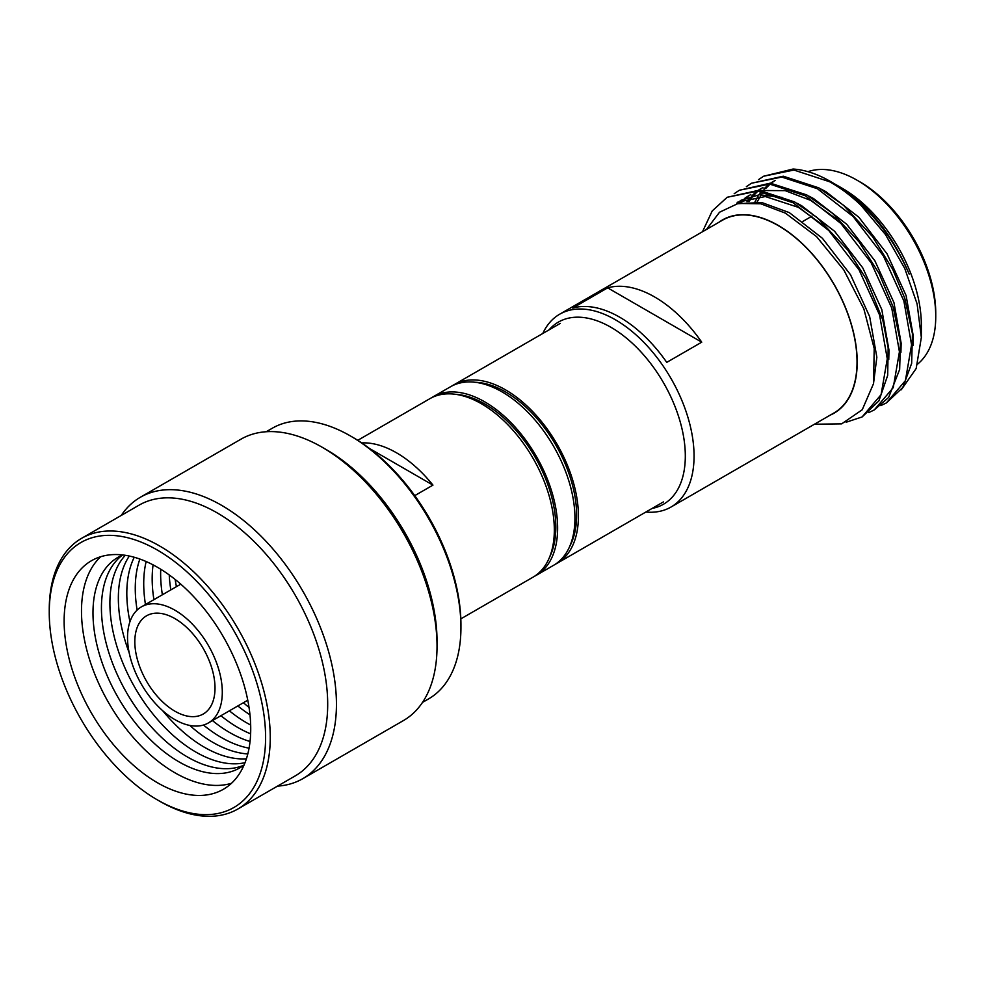 <?xml version="1.0" encoding="UTF-8"?>
<svg xmlns="http://www.w3.org/2000/svg" width="985" height="985" viewBox="0 0 985 985"><rect width="100%" height="100%" fill="white"/><g stroke="black" fill="none" stroke-linecap="round" stroke-linejoin="round"><path stroke-width="1.48" d="M652.144 508.408A105.149 60.713 -120 0 0 682.137 429.411A105.149 60.713 -120 0 0 610.959 327.303A105.149 60.713 -120 0 0 549.064 329.864M542.772 333.496A111.33 64.284 60 0 1 559.665 314.215A111.33 64.284 60 0 1 615.329 319.731A111.33 64.284 60 0 1 688.072 417.837A111.33 64.284 60 0 1 671.007 507.041A111.33 64.284 60 0 1 645.852 512.04M859.942 181.868L857.024 180.193L859.942 181.868A107.205 61.895 60 0 1 935.75 313.168L935.75 316.542A111.33 64.284 -120 0 0 857.024 180.193L857.024 180.193A111.33 64.284 -120 0 0 807.946 171.673M917.712 364.031A111.33 64.284 -120 0 0 935.75 316.542M846.103 422.245L862.109 416.95L881.095 394.653L887.276 358.835L879.58 315.003L859.068 269.902L828.754 230.478L793.122 202.775L757.502 191.09L727.176 197.271L712.204 210.975L702.477 231.77M862.109 416.95L878.891 400.895L887.682 375.396L888.162 347.84L882.819 320.051L865.938 278.558L847.802 250.116L817.131 217.525L794.6 201.925L758.955 190.24L727.176 197.271M868.684 412.604L874.261 409.932L893.247 387.647L899.428 351.817L891.733 307.997L871.22 262.897L840.894 223.46L805.274 195.756L769.642 184.072L739.329 190.253L734.194 193.7M874.261 409.932L888.642 397.435L899.65 369.473L900.438 342.177L893.235 307.246L878.965 273.214L859.018 241.867L832.547 213.314L806.752 194.907L770.307 183.161L739.329 190.253M880.836 405.598L886.401 402.914L905.4 380.629L911.568 344.812L903.873 300.979L883.373 255.878L853.047 216.441L817.427 188.738L781.794 177.066L751.469 183.235L746.347 186.682M886.401 402.914L902.789 387.511L911.654 363.342L912.442 333.681L904.796 298.381L892.804 269.459L872.55 236.683L843.431 205.188L818.892 187.889L783.284 176.204L751.481 183.235M860.878 205.175L885.466 234.541L904.759 268.462L917.097 303.86L921.344 337.424L921.344 325.062A111.576 64.419 60 0 0 842.446 188.406L836.844 185.168C868.068 204.289 892.188 233.95 909.204 274.138C891.413 233.507 865.729 202.947 832.153 182.459L830.232 181.351A128.85 74.392 -120 0 1 860.878 205.175C850.535 195.362 840.106 187.544 829.567 181.732L793.947 170.048L763.621 176.229L758.499 179.664M830.232 181.351A128.85 74.392 -120 0 0 793.06 169.038L763.621 176.229M921.344 337.424L916.173 368.525L901.25 389.801M834.591 183.9L836.844 185.168M830.257 415.104A111.576 64.419 -120 0 0 852.16 327.143A111.576 64.419 -120 0 0 778.298 225.442A111.576 64.419 -120 0 0 718.927 222.265M814.46 424.215L841.646 423.87L862.244 409.748L873.572 383.534L874.2 348.481L863.87 308.958L843.837 269.976L816.54 236.585L785.402 213.142L760.728 203.772L738.147 203.452L719.542 212.231L706.454 229.468M559.665 314.215L722.633 220.123A111.33 64.284 60 0 1 778.298 225.639A111.33 64.284 60 0 1 851.04 323.745A111.33 64.284 60 0 1 833.963 412.961L671.007 507.041M654.693 297.002A111.33 64.284 60 0 1 701.739 342.177L666.746 362.369A111.33 64.284 60 0 0 619.713 317.207A111.33 64.284 60 0 0 572.667 308.059L607.659 287.854A111.33 64.284 60 0 1 654.693 297.002M775.133 180.427L771.206 183.235M769.494 184.688L765.653 188.554M764.446 189.982L763.781 190.819M763.055 191.779L757.157 201.9M913.07 345.44L913.292 336.18L906.101 295.562L887.017 253.773L858.846 217.229L825.75 191.57L821.084 189.132M762.981 187.433L759.066 190.24M757.342 191.706L753.5 195.572M752.306 197L748.92 201.666M900.918 352.433L901.14 343.199L893.949 302.58L874.877 260.791L846.694 224.248L813.598 198.588L808.944 196.15M750.829 194.451L746.556 197.554M745.202 198.711L741.36 202.59M888.765 359.488L888.987 350.204L881.797 309.585L862.725 267.797L834.554 231.253L801.458 205.594L796.816 203.181M782.053 197.382L759.349 194.759L740.191 200.558M873.424 384.273L876.847 357.223L869.657 316.604L850.572 274.815L822.401 238.272L789.305 212.612L761.737 202.516L736.706 203.772M773.594 181.265L770.578 183.185M767.808 185.278L763.855 188.96M761.565 191.558L759.127 194.784M758.031 196.409L755.027 201.728M761.442 188.283L758.438 190.191M755.667 192.297L751.715 195.966M750.471 197.32L746.975 201.79M836.647 219.261L810.569 200.337L785.18 190.647L761.651 190.511M749.302 195.301L744.906 198.207M743.515 199.302L739.563 202.984M824.494 226.267L798.416 207.355L765.32 196.544L737.149 202.307M607.659 287.854L701.739 342.177M555.306 564.257A103.08 59.519 -120 0 0 557.079 563.297A103.08 59.519 -120 0 0 572.876 480.692A103.08 59.519 -120 0 0 505.539 389.851A103.08 59.519 -120 0 0 453.987 384.753A103.08 59.519 -120 0 0 452.275 385.8M569.749 546.306A100.532 58.041 -120 0 0 505.539 391.931A100.532 58.041 -120 0 0 475.041 382.266M534.609 576.213A103.08 59.519 -120 0 0 536.283 575.302A103.08 59.519 -120 0 0 552.092 492.697A103.08 59.519 -120 0 0 484.743 401.855A103.08 59.519 -120 0 0 433.203 396.746A103.08 59.519 -120 0 0 431.578 397.755M433.203 396.746L450.502 386.76A103.08 59.519 60 0 1 502.042 391.87A103.08 59.519 60 0 1 569.392 482.712A103.08 59.519 60 0 1 553.582 565.316L536.283 575.302M549.642 557.017A100.532 58.041 -120 0 0 484.743 403.936A100.532 58.041 -120 0 0 455.71 394.332M159.755 801.261L157.415 799.906A152.983 88.318 -120 0 0 157.428 799.906A152.983 88.318 -120 0 0 265.593 737.457A152.983 88.318 -120 0 0 157.428 550.098A152.983 88.318 -120 0 0 49.25 612.547A152.983 88.318 -120 0 0 157.415 799.906L159.755 801.261A156.283 90.226 60 0 0 237.89 808.993L295.328 775.835A156.283 90.226 -120 0 0 319.288 650.605A156.283 90.226 -120 0 0 217.192 512.889A156.283 90.226 -120 0 0 139.057 505.157L81.62 538.315A156.283 90.226 60 0 1 159.755 546.059A156.283 90.226 60 0 1 261.85 683.775A156.283 90.226 60 0 1 237.89 808.993M352.778 437.315L350.438 435.961L352.778 437.315A152.983 88.318 60 0 1 460.943 624.675L460.943 627.359A156.283 90.226 -120 0 0 350.438 435.961L350.438 435.961A156.283 90.226 -120 0 0 272.303 428.229L266.221 431.738M422.491 702.416L428.573 698.907A156.283 90.226 -120 0 0 460.943 627.359M121.229 515.45A162.463 93.797 60 0 1 140.338 497.277A162.463 93.797 60 0 1 221.563 505.317A162.463 93.797 60 0 1 327.697 648.487A162.463 93.797 60 0 1 302.801 778.667A162.463 93.797 60 0 1 277.499 786.129M326.527 449.763L322.157 447.239L326.527 449.763A156.283 90.226 60 0 1 437.032 641.173L437.032 646.222A162.463 93.797 -120 0 0 322.157 447.239L322.157 447.239A162.463 93.797 -120 0 0 240.931 439.199L140.338 497.277M302.801 778.667L403.394 720.589A162.463 93.797 -120 0 0 437.032 646.222M157.428 567.262A131.953 76.177 -120 0 0 91.445 560.736A131.953 76.177 -120 0 0 71.228 666.463A131.953 76.177 -120 0 0 157.428 782.743A131.953 76.177 -120 0 0 223.398 789.268A131.953 76.177 -120 0 0 243.627 683.541A131.953 76.177 -120 0 0 157.428 567.262M100.704 556.71A131.953 76.177 -120 0 0 91.137 664.383A131.953 76.177 -120 0 0 174.788 772.708A131.953 76.177 -120 0 0 231.512 783.272M244.021 765.099A121.635 70.23 60 0 1 178.999 761.861A121.635 70.23 60 0 1 98.401 650.716A121.635 70.23 60 0 1 122.694 554.961M243.898 765.197A121.635 70.23 60 0 1 187.458 756.985A121.635 70.23 60 0 1 109.175 653.646A121.635 70.23 60 0 1 122.559 555.011M245.019 762.673A121.635 70.23 60 0 1 195.904 752.097A121.635 70.23 60 0 1 119.677 654.766A121.635 70.23 60 0 1 125.292 555.306M246.385 758.819A121.635 70.23 60 0 1 204.363 747.221A121.635 70.23 60 0 1 162.624 710.641M129.158 652.673A121.635 70.23 60 0 1 129.318 556.045M247.801 753.944A121.635 70.23 60 0 1 212.822 742.333A121.635 70.23 60 0 1 189.822 725.44M129.946 621.732A121.635 70.23 60 0 1 134.243 557.264M249.057 748.169A121.635 70.23 60 0 1 221.28 737.457A121.635 70.23 60 0 1 203.489 725.046M137.124 610.084A121.635 70.23 60 0 1 139.87 559.061M250.042 741.496A121.635 70.23 60 0 1 229.727 732.569A121.635 70.23 60 0 1 212.477 720.589M145.472 604.531A121.635 70.23 60 0 1 146.149 561.548M250.621 733.825A121.635 70.23 60 0 1 238.185 727.693A121.635 70.23 60 0 1 220.923 715.713M153.919 599.656A121.635 70.23 60 0 1 153.081 564.873M250.67 725.022A121.635 70.23 60 0 1 246.644 722.818A121.635 70.23 60 0 1 229.382 710.825M162.377 594.768A121.635 70.23 60 0 1 160.727 569.244M175.158 579.476A131.953 76.177 -120 0 0 176.426 586.666M243.43 702.724A131.953 76.177 -120 0 0 249.02 707.402M174.911 719.616A67.005 38.686 -120 0 0 208.414 722.928A67.005 38.686 -120 0 0 218.695 669.234A67.005 38.686 -120 0 0 174.911 610.195A67.005 38.686 -120 0 0 141.409 606.871A67.005 38.686 -120 0 0 131.14 660.566A67.005 38.686 -120 0 0 174.911 719.616M174.911 618.605A56.699 32.739 -120 0 0 146.568 615.797A56.699 32.739 -120 0 0 137.875 661.23A56.699 32.739 -120 0 0 174.911 711.195A56.699 32.739 -120 0 0 203.267 714.002A56.699 32.739 -120 0 0 211.96 668.569A56.699 32.739 -120 0 0 174.911 618.605M249.968 714.79A121.635 70.23 60 0 1 237.841 705.949M170.836 589.892A121.635 70.23 60 0 1 169.235 574.957M357.752 440.32L429.891 398.666A103.08 59.519 60 0 1 481.431 403.764A103.08 59.519 60 0 1 548.78 494.605A103.08 59.519 60 0 1 532.971 577.21L460.832 618.863M414.759 495.627L432.957 485.125A103.08 59.519 -120 0 0 396.512 452.804A103.08 59.519 -120 0 0 361.741 442.918M49.25 612.547L49.25 609.863A156.283 90.226 60 0 1 81.62 538.315M432.957 485.125L369.572 448.532M802.947 221.366L812.059 216.109M557.079 563.297L663.385 501.919M208.414 722.928L247.764 700.212M141.409 606.871L180.76 584.167M453.987 384.753L560.305 323.375"/></g></svg>
